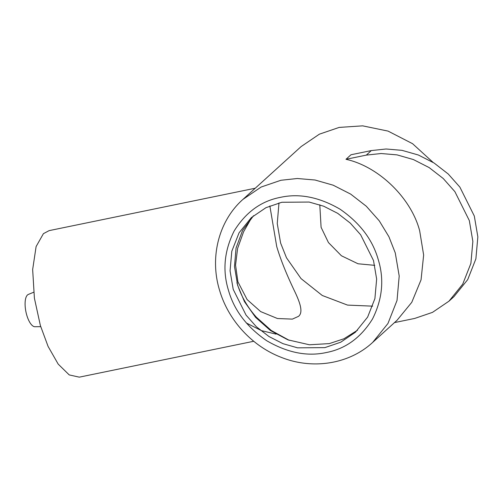 <?xml version="1.0" encoding="UTF-8"?>
<svg xmlns="http://www.w3.org/2000/svg" width="503" height="503" viewBox="0 0 503 503"><rect width="100%" height="100%" fill="white"/><g stroke="black" fill="none" stroke-linecap="round" stroke-linejoin="round"><path stroke-width="0.75" d="M394.365 322.618L414.698 318.437L432.511 312.357L448.965 301.178L462.722 284.138L470.896 263.383L472.858 241.39L469.318 220.559L454.882 191.643L443.237 178.515L429.128 167.568L413.384 159.552L397.024 154.874L381.06 153.522L366.316 155.113L371.308 150.579L350.975 154.761L345.989 159.3C378.652 166.468 411.146 197.987 419.665 230.776L423.645 255.046L421.055 279.819L411.768 302.328L397.074 320.254L372.679 342.405L387.951 323.492L397.024 300.454L399.2 276.04L395.27 252.921L388.92 236.731L379.243 220.817L366.316 206.255L350.66 194.095L333.187 185.198L315.023 180.011L297.304 178.508L280.938 180.269L261.164 187.022L242.899 199.433L301.121 146.58L319.386 134.169L339.16 127.416L362.632 125.844L388.065 131.101L412.561 143.688L433.045 162.362M251.657 217.686L243.59 231.782L237.611 248.419L235.561 265.125L237.906 281.787L247.111 299.555L260.655 311.596L277.449 318.518L292.375 319.116L298.499 316.349C303.623 312.306 299.832 302.033 294.129 290.212C287.923 277.109 281.422 262.283 276.725 246.552L269.853 205.922M253.738 341.273L79.298 377.156L69.232 374.917L58.185 364.103L48.074 346.391L40.378 325.535L34.399 298.16L32.657 269.533L36.109 246.558L43.421 233.656L49.156 230.619L255.235 188.229M289.225 340.33L271.28 330.484L256.385 317.23C247.256 307.044 240.761 295.531 236.907 282.692L236.907 282.692M357.551 330.194L343.882 338.802L329.314 343.599L309.427 344.781L287.917 339.839L270.438 330.534L255.549 317.318L244.483 301.681L237.642 285.346L234.48 266.483L236.064 248.023L242.565 230.456L253.587 215.668M233.21 289.37L230.06 270.84L231.801 251.261L239.076 232.788L251.324 217.629L265.968 207.676L281.825 202.263L309.15 202.055L323.712 206.217L337.727 213.347L350.277 223.099L360.645 234.775L373.496 260.516L376.646 279.052L374.898 298.625L367.624 317.097L355.382 332.263L340.738 342.21L324.881 347.623L297.55 347.831L282.988 343.675L268.979 336.538L256.423 326.793L246.061 315.111L233.21 289.37M40.718 326.654L34.946 326.736A16.524 6.275 -101.6 0 1 26.804 315.287A16.524 6.275 -101.6 0 1 28.306 294.45L33.638 292.249M371.308 150.579L386.053 148.995L402.016 150.347L418.377 155.018L434.12 163.035L448.223 173.988L459.874 187.11L474.31 216.032L477.85 236.856L475.888 258.856L467.715 279.611L453.958 296.644L448.965 301.178M345.982 159.294L366.316 155.113M246.256 322.945L261.422 330.628L276.065 334.13M228.481 290.344C222.357 270.595 224.25 250.808 234.159 230.978C245.778 212.235 261.183 201.03 280.372 197.365C299.398 193.165 319.292 197.113 340.047 209.198C359.89 222.911 372.616 239.692 378.225 259.542C384.342 279.291 382.45 299.078 372.541 318.915C360.921 337.658 345.517 348.862 326.334 352.528C307.302 356.721 287.414 352.779 266.659 340.694C246.816 326.981 234.09 310.2 228.481 290.344M372.692 306.157L347.529 305.095L322.266 295.481L301.027 278.593L286.49 257.794L280.605 243.031L277.254 223.527L278.976 202.91M319.795 204.79L321.09 227.306L328.446 242.572L341.411 255.763L358.01 263.767L374.76 265.351M242.899 199.433C218.635 220.974 209.5 257.53 219.572 290.269C228.205 320.134 251.978 346.077 280.995 357.243C312.438 369.944 349.126 364.229 372.679 342.405"/></g></svg>
